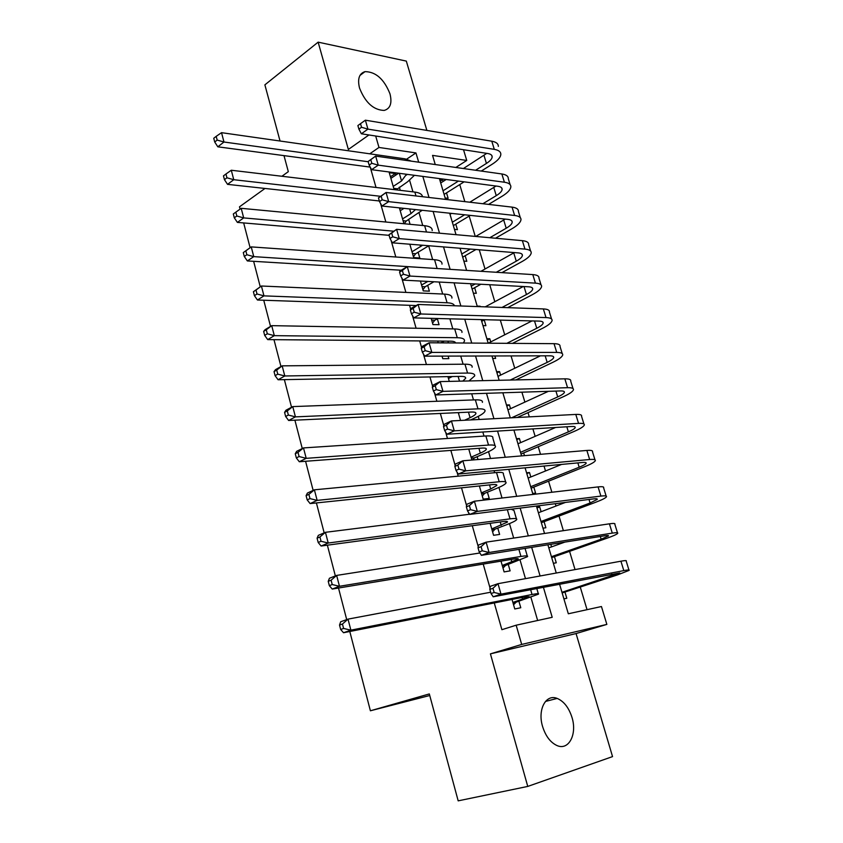 <?xml version="1.0" encoding="UTF-8"?>
<svg xmlns="http://www.w3.org/2000/svg" width="843" height="843" viewBox="0 0 843 843"><rect width="100%" height="100%" fill="white"/><g stroke="black" fill="none" stroke-linecap="round" stroke-linejoin="round"><path stroke-width="1.26" d="M571.997 717.467C568.856 707.646 563.904 701.292 557.17 698.415C545.948 693.673 537.36 709.595 542.576 726.487C545.621 736.139 550.426 742.493 557.002 745.549C568.772 750.881 577.339 734.211 571.997 717.467M389.972 93.805C384.113 79.147 375.799 71.76 365.019 71.634C359.16 73.478 357.337 78.957 359.529 88.062C365.293 102.604 373.502 110.054 384.155 110.433C390.341 108.684 392.28 103.141 389.972 93.805M559.51 584.02L568.319 613.778L601.449 606.528L606.855 624.4L521.691 644.442L516.158 625.2L552.207 617.308L543.356 587.128M429.74 695.507L370.393 710.786L429.319 693.937L458.181 800.85L527.76 786.424L612.545 756.603L576.064 633.557L606.855 624.4M426.874 130.412L406.315 61.096L318.138 42.15L348.359 149.464L368.928 134.964M463.513 149.727L466.748 160.455L432.543 155.386L435.251 164.543M455.831 167.451L466.748 160.455M587.044 609.679L580.258 587.034M575.031 569.583L569.573 551.343M563.377 530.668L559.004 516.053M556.001 506.021L555.305 503.692M551.87 492.249L548.561 481.184M545.505 470.984L544.03 466.053M540.511 454.314L538.234 446.706M535.136 436.347L532.902 428.887M529.299 416.853L528.034 412.627M524.883 402.111L521.901 392.174M518.224 379.866L517.939 378.939M514.746 368.265L511.048 355.925M504.725 334.797L500.32 320.108M494.82 301.72L489.73 284.723M485.02 269.012L479.256 249.77M475.262 236.409L469.172 216.082M464.841 201.635L459.741 184.585M280.045 141.013L264.881 84.848L318.138 42.15M512.028 599.436L514.767 608.973L520.774 607.74L518.898 601.249M501.005 561.132L504.114 571.912L510.131 570.859L508.276 564.452M490.131 523.313L493.576 535.305L499.614 534.43L497.781 528.108M479.382 485.958L483.176 499.13L489.214 498.434L487.412 492.186M468.771 449.066L471.922 460.036M458.286 412.627L460.531 420.457M447.928 376.631L449.298 381.384M437.696 341.067L438.202 342.838M442.027 356.115L442.765 358.675L448.855 358.644L448.118 356.094M431.163 318.338L432.954 324.576L439.055 324.703L437.348 318.812M420.425 281.046L423.26 290.877L429.372 291.162L427.686 285.324M409.835 244.217L413.671 257.568L419.793 258L418.128 252.236M399.382 207.863L403.945 223.732M440.194 181.234L442.596 179.696L443.123 181.445M445.157 197.979L448.128 198.326L446.516 192.878M454.451 229.359L457.422 229.644L455.789 224.133M463.85 261.098L466.811 261.298L465.167 255.735M473.355 293.185L476.316 293.322L474.641 287.684M479.361 306.641L480.278 306.673M482.965 325.63L485.916 325.683L484.23 319.992M487.243 340.045L489.794 338.738L490.731 341.931M492.691 358.433L495.631 358.423L494.904 355.967M496.97 372.869L499.551 371.615L500.584 375.114M506.801 406.073L509.414 404.872L510.542 408.686M516.748 439.656L519.393 438.508L520.616 442.638M524.483 455.652L523.672 452.912M526.812 473.618L529.488 472.523L530.805 476.98M532.681 493.45L535.6 493.113L533.809 487.096M536.98 507.971L539.699 506.928L541.122 511.722M542.966 528.182L545.874 527.76L544.072 521.669M553.377 563.314L556.275 562.808L554.452 556.643M551.543 546.875L550.795 544.325M439.624 179.306L442.596 179.696M477.191 306.114L480.141 306.22M486.843 338.707L489.794 338.738M496.611 371.668L499.551 371.615M506.485 404.998L509.414 404.872M516.464 438.708L519.393 438.508M526.569 472.807L529.488 472.523M536.78 507.296L539.699 506.928M563.904 598.867L566.791 598.267L564.947 592.028M370.246 167.188L376.02 187.462M380.614 203.584L385.852 222.015M391.099 240.455L395.81 256.989M399.55 270.129L399.94 271.499M401.732 277.8L405.883 292.405M409.561 305.303L410.678 309.244M412.501 315.64L416.094 328.243M419.698 340.92L421.574 347.495M423.418 353.976L426.421 364.534M429.951 376.969L432.596 386.252M434.472 392.817L436.874 401.279M440.341 413.46L443.776 425.525M445.673 432.185L447.464 438.486M450.857 450.404L455.104 465.325M457.022 472.069L458.192 476.169M461.511 487.823L466.59 505.674M468.529 512.502L469.056 514.325M472.291 525.716L478.223 546.559M483.208 564.083L490.025 588.003M494.272 602.945L501.891 629.689L516.158 625.2M537.644 620.49L530.9 597.276M525.474 578.656L520.11 560.216M513.672 538.066L509.467 523.598M502.017 498.013L498.94 487.423M494.662 472.702L494.082 470.71M490.521 458.487L488.54 451.679M484.008 436.094L482.818 432.006M479.172 419.477L478.266 416.358M473.492 399.93L471.701 393.786M463.102 364.208L460.731 356.062M452.828 328.907L449.899 318.812M442.691 294.028L439.203 282.036M432.659 259.57L428.666 245.85M422.754 225.513L419.087 212.921M412.965 191.856L409.624 180.36M395.852 175.059L395.399 173.521L389.266 172.72L394.124 189.612M400.256 190.349L399.34 187.157M410.067 224.312L408.686 219.507M477.981 459.53L477.159 456.685M370.393 710.786L349.792 631.491M346.705 619.605L338.507 588.035M335.356 575.917L327.369 545.179M324.176 532.85L316.399 502.934M313.143 490.394L305.577 461.269M302.268 448.529L294.902 420.172M291.541 407.243L284.376 379.645M280.961 366.526L273.986 339.666M270.529 326.367L263.743 300.234M260.245 286.757L253.638 261.319M250.097 247.673L243.659 222.921M240.076 209.117L239.486 206.83L264.997 188.453M576.064 633.557L490.426 653.862L527.76 786.424M490.426 653.862L521.691 644.442M369.761 153.816L378.981 147.451L375.693 136.029M281.92 176.261L288.317 171.656L283.996 155.628M439.414 178.59L445.578 199.391M449.667 213.195L456.031 234.681M460.046 248.232L466.611 270.403M470.552 283.712L477.328 306.567M481.195 319.613L488.171 343.196M491.964 355.978L499.161 380.288M502.86 392.785L510.289 417.854M513.903 430.067L521.554 455.894M525.094 467.823L532.976 494.43M536.411 506.053L544.536 533.471M547.887 544.789L556.254 573.019M418.676 162.193L415.957 152.931L378.981 147.451M540.078 575.98L531.68 547.349M528.319 535.885L520.163 508.097M516.706 496.316L508.793 469.34M505.252 457.254L497.57 431.089M493.935 418.708L486.485 393.312M482.765 380.646L475.547 356.02M471.743 343.08L464.735 319.191M460.858 305.988L454.071 282.826M450.12 269.36L443.534 246.915M439.509 233.184L433.123 211.445M429.024 197.473L422.838 176.408M406.684 159.127L415.957 152.931M390.446 176.819L395.399 173.521M399.677 208.916L401.047 208.042M393.207 186.419L401.542 180.95L406.516 174.259M390.889 178.347L398.623 173.226M414.45 175.302L407.675 181.719L396.136 189.854M370.203 167.104L217.831 146.819L214.723 142.014L217.167 140.075L216.208 136.334L213.753 138.273L214.723 142.014M216.208 136.334L221.53 132.667L405.177 158.863L411.342 161.161M221.53 132.667L223.964 142.014L368.18 161.74M217.167 140.075L223.964 142.014L217.831 146.819M393.765 188.358L396.927 188.737M360.509 123.679L357.885 125.565L358.907 129.137L361.531 127.261L360.509 123.679L365.377 120.191L367.938 129.127L494.293 149.359C498.708 150.138 500.879 151.835 500.826 154.459C500.51 157.493 497.612 160.76 492.122 164.269L481.29 171.055M464.124 181.835L444.103 194.396M440.71 182.973L446.21 179.475M463.408 168.526L486.78 153.363M443.028 190.781L458.413 181.087M475.589 170.254L486.432 163.426C490.057 161.097 491.975 158.927 492.175 156.924C492.207 155.154 490.742 154.027 487.77 153.521L361.362 133.784L358.907 129.137M365.377 120.191L491.785 141.202C496.2 142.003 498.382 143.732 498.339 146.397M361.531 127.261L367.938 129.127L361.362 133.784M402.554 218.906L410.994 213.606L415.504 209.58M400.204 210.75L403.976 208.358M422.227 210.286L406.242 221.035L404.271 223.764M379.339 200.971L227.536 184.354L224.449 179.654L226.936 177.789L225.956 173.995L223.469 175.871L224.449 179.654M225.956 173.995L231.298 170.244L414.851 192.078C419.614 192.71 422.164 194.248 422.491 196.714M231.298 170.244L233.764 179.707L380.277 196.261M226.936 177.789L233.764 179.707L227.536 184.354M403.08 220.729L406.242 221.035M412.006 251.772L422.638 245.25M428.824 245.734L415.652 253.711L413.428 256.715M389.118 235.323L237.378 222.394L234.301 217.8L236.83 215.998L235.829 212.162L233.311 213.964L234.301 217.8M235.829 212.162L241.203 208.316L424.64 225.692C429.867 226.261 432.385 227.895 432.185 230.582M241.203 208.316L243.69 217.905L393.607 231.193M236.83 215.998L243.69 217.905L237.378 222.394M412.501 253.48L415.652 253.711M421.574 285.018L427.822 281.436M433.934 281.762L425.178 286.757L422.923 289.729M401.236 270.234L247.347 260.94L244.291 256.472L246.851 254.734L245.85 250.835L243.29 252.584L244.291 256.472M243.29 252.584L251.235 246.894L434.545 259.697C439.761 260.139 442.248 261.615 441.985 264.133M245.85 250.835L251.235 246.894L253.764 256.63L440.457 268.748M246.851 254.734L253.764 256.63L247.347 260.94M422.027 286.599L425.178 286.757M431.247 318.654L431.795 318.348M437.907 318.506L434.819 320.192L432.533 323.122M416.179 305.535L257.452 300.013L254.417 295.661L257.02 293.996L255.998 290.045L253.406 291.72L254.417 295.661M253.406 291.72L261.404 286.009L444.567 294.112C449.772 294.407 452.227 295.735 451.911 298.085M255.998 290.045L261.404 286.009L263.964 295.872L447.085 302.774C451.553 302.985 453.998 303.975 454.409 305.756M257.02 293.996L263.964 295.872L257.452 300.013M431.669 320.108L434.819 320.192M368.106 161.498L369.139 165.123L371.805 163.3L370.772 159.675L368.106 161.498L375.651 156.103L378.244 165.154L504.399 182.225C508.793 182.878 510.942 184.448 510.837 186.935C510.468 189.801 507.507 192.942 501.943 196.345L488.582 204.396M470.32 215.387L453.355 225.597M450.004 214.322L451.511 213.395M469.814 202.215L496.042 186.029M452.333 222.215L464.619 214.786M482.891 203.732L496.264 195.65C499.941 193.384 501.891 191.308 502.133 189.412C502.207 187.736 500.753 186.682 497.791 186.261L371.584 169.675L369.139 165.123M370.772 159.675L375.651 156.103L501.859 173.974C506.264 174.659 508.413 176.261 508.318 178.779L510.131 184.67M371.805 163.3L378.244 165.154L371.584 169.675M378.465 197.894L379.508 201.561L382.206 199.802L381.162 196.134L378.465 197.894L386.062 192.478L388.686 201.646L514.62 215.471C519.003 216.008 521.122 217.441 520.963 219.781C520.542 222.489 517.507 225.492 511.88 228.79L495.505 238.232M475.958 249.507L462.702 257.157M475.705 236.451L505.252 219.096M461.753 253.985L470.268 249.054M489.825 237.726L506.211 228.232C509.931 226.04 511.933 224.059 512.207 222.267C512.312 220.697 510.89 219.728 507.929 219.38L381.932 206.019L379.508 201.561M381.162 196.134L386.062 192.478L512.059 207.125C516.443 207.694 518.561 209.159 518.424 211.54L520.31 217.663M382.206 199.802L388.686 201.646L381.932 206.019M388.96 234.765L390.014 238.485L392.754 236.788L391.689 233.068L388.96 234.765L396.6 229.317L399.255 238.611L524.957 249.107C529.33 249.528 531.417 250.824 531.206 253.016C530.721 255.555 527.634 258.422 521.933 261.615L501.933 272.637M480.868 284.26L472.143 289.075M480.921 271.309L514.346 252.584M471.269 286.125L475.189 283.954M496.264 272.278L516.274 261.193C520.047 259.075 522.08 257.178 522.407 255.503C522.544 254.028 521.132 253.163 518.182 252.889L392.406 242.826L390.014 238.485M391.689 233.068L396.6 229.317L522.365 240.655C526.738 241.109 528.835 242.447 528.635 244.67L530.605 251.045M392.754 236.788L399.255 238.611L392.406 242.826M399.582 272.12L400.657 275.882L403.428 274.249L402.353 270.477L399.582 272.12L400.362 270.751L407.285 266.641L409.972 276.051L535.421 283.132C539.783 283.438 541.838 284.597 541.575 286.631C541.027 289.001 537.876 291.72 532.102 294.808L507.686 307.653M484.778 319.708L481.701 321.331M485.22 306.852L523.261 286.515M502.017 307.453L526.453 294.544C530.268 292.5 532.354 290.698 532.713 289.128C532.892 287.758 531.501 286.978 528.561 286.789L403.028 280.118L400.657 275.882M402.353 270.477L407.285 266.641L532.797 274.586C537.16 274.923 539.214 276.114 538.972 278.19L541.016 284.818M403.428 274.249L409.972 276.051L403.028 280.118M441.005 342.859L444.293 341.13M442.881 356.115L442.248 356.895M455.536 342.964C455.346 341.826 453.713 341.236 450.636 341.183L267.705 339.613L264.681 335.388L267.326 333.796L266.283 329.792L263.648 331.394L264.681 335.388M263.648 331.394L265.123 329.666L271.709 325.651L454.704 328.939C459.909 329.097 462.322 330.256 461.943 332.427M266.283 329.792L271.709 325.651L274.312 335.651L457.264 337.706C462.459 337.832 464.862 338.96 464.472 341.078L463.334 343.017M267.326 333.796L274.312 335.651L267.705 339.613M410.351 309.961L411.437 313.765L414.25 312.195L413.165 308.38L410.351 309.961L411.078 308.401L418.096 304.46L420.826 313.986L546.011 317.579C550.363 317.748 552.376 318.77 552.06 320.646C551.459 322.837 548.224 325.419 542.386 328.391L512.47 343.375M488.234 343.196L531.986 320.92M506.822 343.333L536.759 328.275C540.616 326.304 542.744 324.597 543.145 323.154C543.356 321.889 541.996 321.204 539.067 321.099L413.787 317.895L411.437 313.765M413.165 308.38L418.096 304.46L543.356 308.928C547.708 309.128 549.731 310.192 549.425 312.11L551.554 318.991M414.25 312.195L420.826 313.986L413.787 317.895M448.455 378.454L452.28 376.547M462.796 381.089L465.642 378.317C465.937 377.011 464.335 376.368 460.847 376.389L278.085 379.761L275.092 375.662L277.769 374.144L276.715 370.077L274.038 371.615L275.092 375.662M274.038 371.615L275.482 369.677L282.163 365.851L464.967 364.187C470.162 364.197 472.533 365.198 472.101 367.19M276.715 370.077L282.163 365.851L284.797 375.978L467.559 373.059C472.744 373.038 475.115 373.997 474.662 375.946L469.003 380.952M277.769 374.144L284.797 375.978L278.085 379.761M421.258 348.296L422.354 352.153L425.209 350.646L424.113 346.779L421.258 348.296L421.943 346.547L429.066 342.774L431.827 352.427L556.728 352.427C561.059 352.469 563.04 353.343 562.671 355.061C562.007 357.074 558.709 359.497 552.787 362.353L515.884 379.919M498.002 376.368L540.416 355.841M510.236 380.045L547.17 362.406C551.09 360.509 553.261 358.897 553.703 357.58C553.946 356.42 552.608 355.83 549.689 355.809L424.682 356.167L422.354 352.153M424.113 346.779L429.066 342.774L554.041 343.67C558.372 343.744 560.363 344.661 560.005 346.42L562.218 353.565M425.209 350.646L431.827 352.427L424.682 356.167M464.609 420.236L470.067 417.696C473.492 416.084 475.441 414.724 475.895 413.618C476.242 412.438 474.662 411.911 471.174 412.037L288.622 420.467L285.64 416.495L288.359 415.051L287.294 410.931L284.576 412.385L285.64 416.495M458.444 413.186L459.772 412.564M284.576 412.385L285.967 410.235L292.753 406.6L295.429 416.874L477.97 408.844C483.144 408.676 485.484 409.466 484.978 411.215C484.272 412.901 481.332 414.956 476.137 417.39L470.679 419.919M287.294 410.931L292.753 406.6L475.357 399.856C480.531 399.719 482.881 400.551 482.386 402.364M288.359 415.051L295.429 416.874L288.622 420.467M432.311 387.137L433.428 391.047L436.326 389.614L435.209 385.694L432.311 387.137L432.944 385.198L440.172 381.594L442.975 391.373L567.571 387.696C571.891 387.601 573.83 388.338 573.409 389.887C572.671 391.71 569.31 393.987 563.314 396.726L517.265 417.485M507.929 409.877L548.382 391.331M511.617 417.78L557.718 396.927C561.68 395.114 563.904 393.607 564.389 392.406C564.673 391.363 563.356 390.878 560.437 390.941L435.726 394.945L433.428 391.047M435.209 385.694L440.172 381.594L564.852 378.834C569.173 378.781 571.122 379.55 570.711 381.141L572.998 388.56M436.326 389.614L442.975 391.373L435.726 394.945M471.1 457.18L480.32 453.134C483.798 451.606 485.779 450.341 486.285 449.34C486.664 448.286 485.115 447.875 481.638 448.107L299.297 461.743L296.336 457.907L299.096 456.537L298.011 452.364L295.261 453.734L296.336 457.907M295.261 453.734L296.61 451.363L303.491 447.918L306.209 458.339L488.519 445.072C493.682 444.735 495.979 445.357 495.41 446.927C494.651 448.434 491.638 450.341 486.379 452.659L474.493 457.854L472.649 459.972M298.011 452.364L303.491 447.918L485.874 435.968C491.037 435.683 493.345 436.347 492.786 437.96L495.041 445.673M299.096 456.537L306.209 458.339L299.297 461.743M471.374 458.107L474.493 457.854M443.513 426.505L444.64 430.467L447.58 429.108L446.442 425.135L443.513 426.505L444.103 424.366L451.426 420.931L454.261 430.847L578.551 423.386C582.85 423.165 584.757 423.744 584.273 425.125C583.472 426.758 580.037 428.876 573.957 431.5L521.016 454.04M517.971 443.787L555.6 427.475M520.5 452.322L568.382 431.869C572.397 430.13 574.663 428.729 575.189 427.654C575.516 426.727 574.22 426.337 571.322 426.495L446.906 434.24L444.64 430.467M446.442 425.135L451.426 420.931L575.79 414.429C580.089 414.24 582.018 414.851 581.544 416.284L583.914 423.976M447.58 429.108L454.261 430.847L446.906 434.24M481.364 492.849L490.71 489.003L496.79 485.505C497.212 484.577 495.695 484.293 492.217 484.63L310.119 503.587L307.189 499.888L309.992 498.603L308.896 494.367L306.093 495.663L307.189 499.888M306.093 495.663L307.4 493.071L314.386 489.815L317.137 500.384L499.204 481.743C504.346 481.248 506.601 481.69 505.969 483.06C505.157 484.388 502.08 486.148 496.748 488.36L484.714 493.292L482.28 496.021M308.896 494.367L314.386 489.815L496.516 472.533C501.669 472.08 503.935 472.565 503.313 473.987L505.663 481.996M309.992 498.603L317.137 500.384L310.119 503.587M481.585 493.629L484.714 493.292M454.862 466.4L456.01 470.415L458.992 469.119L457.844 465.094L454.862 466.4L455.399 464.05L462.839 460.794L465.705 470.847L589.657 459.519C593.936 459.161 595.811 459.583 595.274 460.794C594.399 462.227 590.89 464.187 584.736 466.685L531.122 488.181M528.129 478.076L561.586 464.419M530.69 486.706L579.173 467.222C583.24 465.568 585.558 464.272 586.127 463.323C586.496 462.512 585.232 462.227 582.334 462.48L458.244 474.061L456.01 470.415M457.844 465.094L462.839 460.794L586.865 450.447C591.154 450.12 593.04 450.584 592.513 451.837L594.968 459.814M458.992 469.119L465.705 470.847L458.244 474.061M491.743 528.94L507.423 522.102C507.897 521.322 506.401 521.153 502.934 521.596L321.099 546.022L318.19 542.481L321.035 541.269L319.918 536.97L317.084 538.192L318.19 542.481M317.084 538.192L318.338 535.358L325.44 532.312L328.222 543.029L510.015 518.856C515.147 518.213 517.36 518.466 516.664 519.636C515.779 520.784 512.639 522.397 507.244 524.483L495.041 529.151L492.575 531.838M319.918 536.97L325.44 532.312L469.635 514.251M511.143 509.225L513.977 510.458L516.411 518.772M321.035 541.269L328.222 543.029L321.099 546.022M491.933 529.583L495.041 529.151M466.369 506.833L467.528 510.9L470.552 509.688L469.393 505.6L466.369 506.833L466.853 504.272L474.398 501.206L477.307 511.395L600.901 496.095C605.169 495.589 607.002 495.853 606.402 496.885C605.464 498.118 601.87 499.92 595.643 502.28L541.354 522.692M538.403 512.765L565.39 502.428M540.985 521.501L590.1 502.997L597.202 499.425C597.603 498.729 596.37 498.561 593.483 498.908L469.741 514.42L467.528 510.9M469.393 505.6L474.398 501.206L598.077 486.906C602.345 486.443 604.189 486.748 603.609 487.823L606.149 496.084M470.552 509.688L477.307 511.395L469.741 514.42M502.259 565.474L518.192 559.162C518.708 558.509 517.233 558.466 513.787 559.025L332.237 589.067L329.35 585.664L332.237 584.547L331.109 580.195L328.222 581.322L329.35 585.664M328.222 581.322L329.434 578.256L336.642 575.411L339.466 586.285L520.953 556.443C526.074 555.632 528.245 555.706 527.486 556.665L505.505 565.442L503.008 568.087M331.109 580.195L336.642 575.411L479.888 552.997M332.237 584.547L339.466 586.285L332.237 589.067M502.396 565.969L505.505 565.442M478.023 547.813L479.203 551.944L482.27 550.806L481.09 546.664L478.023 547.813L478.466 545.042L486.116 542.165L489.066 552.492L612.281 533.124C616.528 532.47 618.33 532.576 617.666 533.419C616.654 534.451 612.987 536.085 606.675 538.319L551.691 557.623M548.793 547.855L564.905 542.091M551.417 556.696L601.154 539.204L608.414 535.969C608.857 535.4 607.634 535.337 604.768 535.779L481.385 555.326L479.203 551.944M481.09 546.664L486.116 542.165L609.426 523.819C613.683 523.208 615.485 523.355 614.832 524.251L617.476 532.808M482.27 550.806L489.066 552.492L481.385 555.326M512.892 602.45L529.098 596.665L524.767 596.918L343.522 632.735L340.667 629.479L343.596 628.446L342.458 624.031L339.529 625.074L340.667 629.479M339.529 625.074L340.688 621.755L348.011 619.131L350.878 630.164L532.038 594.505C537.139 593.514 539.278 593.398 538.435 594.157L516.095 602.176L513.566 604.768M342.458 624.031L348.011 619.131L490.668 592.229M343.596 628.446L350.878 630.164L343.522 632.735M512.997 602.798L516.095 602.176M489.846 589.362L491.037 593.546L494.156 592.481L492.965 588.288L489.846 589.362L490.226 586.37L497.992 583.683L500.995 594.146L623.809 570.606C628.035 569.805 629.795 569.742 629.068 570.405L617.845 574.778L562.165 592.945M561.965 592.302L619.753 572.955L493.197 596.791L491.037 593.546M492.965 588.288L497.992 583.683L620.912 561.196C625.148 560.426 626.918 560.405 626.201 561.122L628.931 569.973M494.156 592.481L500.995 594.146L493.197 596.791M399.34 173.321L401.542 180.95M405.177 158.863L405.609 160.349M483.987 155.428L486.432 163.426M491.785 141.202L494.293 149.359M409.645 208.959L410.994 213.606M414.851 192.078L415.978 195.955M420.099 245.039L420.552 246.641M424.64 225.692L426.484 232.015M434.545 259.697L437.032 268.264M444.567 294.112L447.085 302.774M493.798 187.557L496.264 195.65M501.859 173.974L504.399 182.225M503.714 220.055L506.211 228.232M512.059 207.125L514.62 215.471M513.756 252.921L516.274 261.193M522.365 240.655L524.957 249.107M524.019 286.546L526.453 294.544M532.797 274.586L535.421 283.132M447.918 341.162L448.423 342.911M454.704 328.939L457.264 337.706M534.525 320.983L536.759 328.275M543.356 308.928L546.011 317.579M458.128 376.442L459.488 381.162M464.967 364.187L467.559 373.059M545.168 355.82L547.17 362.406M554.041 343.67L556.728 352.427M468.466 412.164L470.067 417.696M475.357 399.856L477.97 408.844M555.927 391.089L557.718 396.927M564.852 378.834L567.571 387.696M478.929 448.307L480.32 453.134M485.874 435.968L488.519 445.072M566.823 426.779L568.382 431.869M575.79 414.429L578.551 423.386M489.52 484.904L490.71 489.003M496.516 472.533L499.204 481.743M577.855 462.902L579.173 467.222M586.865 450.447L589.657 459.519M500.247 521.954L501.216 525.305M507.349 509.699L510.015 518.856M589.015 499.467L590.1 502.997M598.077 486.906L600.901 496.095M511.1 559.467L511.849 562.049M518.898 549.383L520.953 556.443M600.321 536.475L601.154 539.204M609.426 523.819L612.281 533.124M522.091 597.445L522.607 599.236M530.605 589.584L532.038 594.505M611.765 573.957L612.334 575.853M620.912 561.196L623.809 570.606M557.17 698.415L545.442 701.46M365.019 71.634L359.94 75.459M406.337 174.238L406.568 175.038M491.68 155.312L492.175 156.924M501.669 187.894L502.133 189.412M511.775 220.845L512.207 222.267M521.996 254.186L522.407 255.503M532.344 287.916L532.713 289.128M455.157 342.226L455.368 342.964M542.808 322.047L543.145 323.154M465.325 377.232L465.642 378.317M553.398 356.578L553.703 357.58M475.621 412.649L475.895 413.618M564.115 391.521L564.389 392.406M486.042 448.508L486.285 449.34M574.958 426.874L575.189 427.654M496.58 484.788L496.79 485.505M585.927 462.67L586.127 463.323M507.254 521.522L507.423 522.102M597.034 498.887L597.202 499.425M525.063 548.403L527.286 556.001M536.759 588.403L538.298 593.683"/></g></svg>

